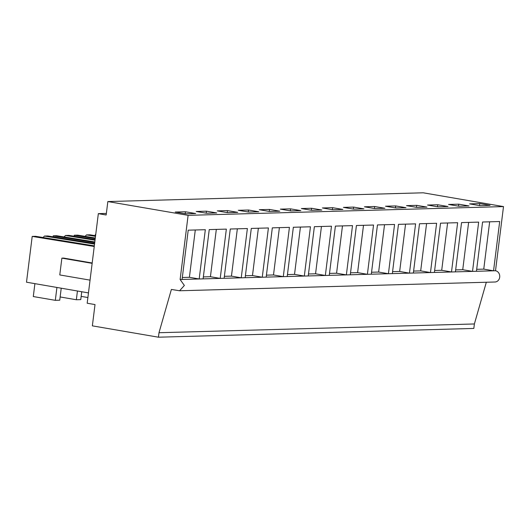 <?xml version="1.0" encoding="UTF-8"?>
<svg xmlns="http://www.w3.org/2000/svg" width="530" height="530" viewBox="0 0 530 530"><rect width="100%" height="100%" fill="white"/><g stroke="black" fill="none" stroke-linecap="round" stroke-linejoin="round"><path stroke-width="0.79" d="M107.842 201.559L106.166 214.994L98.335 213.65L87.178 303.226L95.009 304.571L92.359 325.851L158.437 337.199L158.993 332.721L171.382 289.446L179.584 290.765L494.967 282.006A5.664 4.942 88.4 0 0 499.744 276.706A5.664 4.942 88.4 0 0 495.51 270.75L503.5 206.587L423.225 192.801L107.842 201.559L188.11 215.346L180.12 279.509L184.36 285.458L179.584 290.765M158.437 337.199L473.827 328.441L474.383 323.962L486.321 282.252M106.364 213.424L98.335 213.65M503.5 206.587L188.11 215.346M490.065 205.362L479.783 203.593L469.573 203.878L479.855 205.647L490.065 205.362M269.598 211.483L279.807 211.198L269.525 209.436L259.316 209.714L269.598 211.483M290.553 208.853L280.344 209.131L290.625 210.9L300.835 210.615L290.553 208.853L290.308 210.847M227.549 212.649L237.758 212.364L227.476 210.602L217.267 210.887L227.549 212.649M248.504 210.019L238.295 210.304L248.57 212.066L258.779 211.781L248.504 210.019L248.252 212.013M406.497 205.633L416.779 207.396L426.988 207.111L416.706 205.348L406.497 205.633M405.96 207.694L395.685 205.931L385.476 206.216L395.751 207.979L405.96 207.694M448.552 204.461L458.828 206.23L469.037 205.945L458.761 204.182L448.552 204.461M427.525 205.05L437.807 206.813L448.016 206.528L437.734 204.765L427.525 205.05M342.883 209.449L332.608 207.68L322.399 207.965L332.674 209.734L342.883 209.449M301.371 208.548L311.647 210.317L321.856 210.032L311.58 208.263L301.371 208.548M384.932 208.283L374.657 206.514L364.448 206.799L374.723 208.562L384.932 208.283M343.42 207.382L353.702 209.151L363.911 208.866L353.629 207.097L343.42 207.382M196.239 211.47L206.521 213.232L216.73 212.954L206.448 211.185L196.239 211.47M175.218 212.053L185.493 213.815L195.702 213.537L185.427 211.768L175.218 212.053M495.51 270.75L493.549 270.803L499.684 221.533L482.578 222.01L476.443 271.281L474.562 271.334L472.522 271.386L478.663 222.116L461.55 222.593L455.416 271.863L451.5 271.976L457.635 222.699L440.529 223.176L434.388 272.447L430.473 272.559L436.607 223.282L419.502 223.759L413.367 273.029L409.445 273.142L415.586 223.872L398.474 224.342L392.339 273.613L388.417 273.725L394.558 224.455L377.453 224.925L371.311 274.202L367.396 274.308L373.531 225.038L356.425 225.508L350.29 274.785L348.402 274.838L346.368 274.891L352.503 225.621L335.397 226.098L329.262 275.368L327.381 275.421L325.34 275.474L331.482 226.204L314.369 226.681L308.235 275.951L306.353 276.004L304.319 276.057L310.454 226.787L293.348 227.264L287.207 276.534L283.292 276.647L289.426 227.37L272.321 227.847L266.186 277.117L262.264 277.23L268.405 227.953L251.293 228.43L245.158 277.7L241.243 277.813L247.377 228.543L230.272 229.013L224.13 278.283L220.215 278.396L226.35 229.126L209.244 229.596L203.109 278.873L199.187 278.979L205.329 229.709L188.216 230.179L182.081 279.456L180.12 279.509M474.383 323.962L158.993 332.721M94.545 244.098L44.427 236.062L47.819 235.969L94.618 243.489M44.427 236.062A16.331 7.844 -80.3 0 1 42.97 237.513M94.247 246.49L32.204 236.4L35.596 236.307L94.32 245.874M92.187 263.006L63.719 258.09L61.871 258.143L92.147 263.344M88.464 292.904L26.5 282.198L32.204 236.4M90.054 280.138L59.777 274.938L61.871 258.143M95.711 234.724L95.281 234.651L95.155 235.651M85.019 236.34A16.331 7.844 -80.3 0 0 86.483 234.896L89.875 234.803L95.585 235.718M95.221 238.646L74.253 235.234L74.134 236.234M63.997 236.93A16.331 7.844 -80.3 0 0 65.455 235.479L68.847 235.386L95.102 239.606M94.731 242.568L53.232 235.817L53.106 236.817M479.783 203.593L479.537 205.594M269.525 209.436L269.28 211.43M227.476 210.602L227.231 212.596M416.706 205.348L416.461 207.343M395.685 205.931L395.433 207.926M458.761 204.182L458.51 206.177M437.734 204.765L437.488 206.76M332.608 207.68L332.356 209.675M311.58 208.263L311.329 210.264M374.657 206.514L374.405 208.509M353.629 207.097L353.384 209.092M206.448 211.185L206.203 213.179M185.427 211.768L185.175 213.762M203.109 278.873L220.215 278.396L210.423 276.713L216.319 229.404M224.13 278.283L241.243 277.813L231.451 276.13L237.341 228.821M245.158 277.7L262.264 277.23L252.479 275.547L258.368 228.231M266.186 277.117L283.292 276.647L273.5 274.964L279.396 227.648M287.207 276.534L304.319 276.057L294.528 274.381L300.424 227.065M308.235 275.951L325.34 275.474L315.555 273.791L321.445 226.482M329.262 275.368L346.368 274.891L336.577 273.208L342.473 225.899M350.29 274.785L367.396 274.308L357.604 272.625L363.5 225.316M371.311 274.202L388.417 273.725L378.632 272.042L384.522 224.733M392.339 273.613L409.445 273.142L399.66 271.459L405.549 224.15M413.367 273.029L430.473 272.559L420.681 270.876L426.577 223.561M434.388 272.447L451.5 271.976L441.709 270.293L447.598 222.978M455.416 271.863L472.522 271.386L462.736 269.71L468.626 222.395M476.443 271.281L493.549 270.803L483.757 269.121L489.654 221.812M182.081 279.456L199.187 278.979L189.402 277.296L195.292 229.987M476.689 269.32L483.757 269.121M455.661 269.902L462.736 269.71M434.633 270.485L441.709 270.293M413.605 271.069L420.681 270.876M392.584 271.658L399.66 271.459M371.557 272.241L378.632 272.042M350.529 272.824L357.604 272.625M329.508 273.407L336.577 273.208M308.48 273.99L315.555 273.791M287.452 274.573L294.528 274.381M266.431 275.156L273.5 274.964M245.403 275.739L252.479 275.547M224.375 276.329L231.451 276.13M203.348 276.912L210.423 276.713M182.327 277.495L189.402 277.296M94.81 241.945L56.624 235.724L53.232 235.817M81.746 291.745L80.759 299.622L76.346 299.748L77.433 291.003M60.142 296.959L76.346 299.748M95.301 238.016L77.645 235.141L74.253 235.234M81.163 296.376L87.887 297.535M95.718 234.638L95.281 234.651M61.228 288.201L59.738 300.205L55.319 300.331L56.922 287.459M55.319 300.331L33.297 296.548L34.901 283.649M86.483 234.896L95.506 236.34M65.455 235.479L95.029 240.216"/></g></svg>
